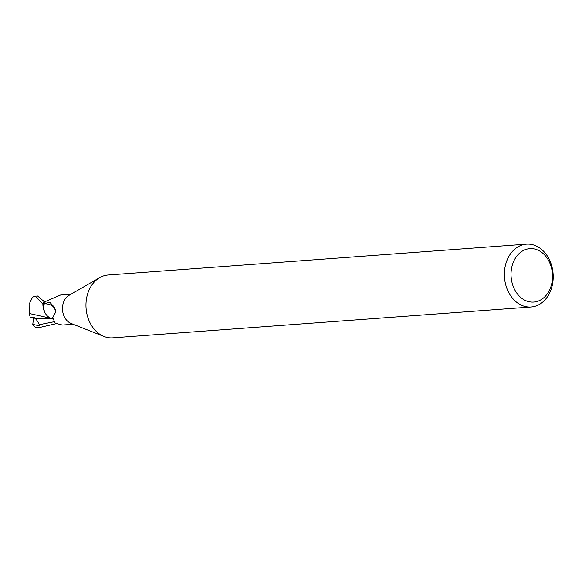 <?xml version="1.0" encoding="UTF-8"?>
<svg xmlns="http://www.w3.org/2000/svg" width="582" height="582" viewBox="0 0 582 582"><rect width="100%" height="100%" fill="white"/><g stroke="black" fill="none" stroke-linecap="round" stroke-linejoin="round"><path stroke-width="0.87" d="M531.104 306.99L112.697 337.844A31.501 24.379 -94.2 0 1 104.032 336.476A31.501 24.379 -94.2 0 1 86.267 300.297A31.501 24.379 -94.2 0 1 99.697 277.629A31.501 24.379 -94.2 0 1 108.063 275.01L526.47 244.156A31.501 24.379 -94.2 0 1 552.9 281.703A31.501 24.379 -94.2 0 1 531.104 306.99A31.501 24.379 -94.2 0 1 504.667 269.444A31.501 24.379 -94.2 0 1 526.47 244.156M104.032 336.476L71.091 323.447A15.037 11.64 -94.2 0 1 62.609 306.168A15.037 11.64 -94.2 0 1 69.018 295.35L99.697 277.629M552.267 280.568A26.772 20.719 -94.2 0 1 528.5 301.585A26.772 20.719 -94.2 0 1 511.272 270.143A26.772 20.719 -94.2 0 1 535.04 249.118A26.772 20.719 -94.2 0 1 552.267 280.568M44.523 301.905L44.065 301.498A15.67 12.127 -94.2 0 0 42.886 304.393L43.184 307.762L45.105 312.978L43.184 307.762L42.886 304.386A15.67 12.127 -94.2 0 1 44.065 301.498L37.612 295.998L35.16 296.18A15.75 12.186 -94.2 0 0 34.418 296.26C34.789 295.554 37.612 298.188 42.893 304.16L42.959 306.139L44.712 312.243A13.517 10.454 -94.2 0 1 43.039 305.783A15.037 11.64 -94.2 0 1 44.436 301.934L60.535 295.023A17.14 2.073 -47.3 0 0 60.535 295.023L60.586 295.016M43.039 305.783L44.472 303.797L49.688 302.116L53.973 306.809L55.181 309.195L55.734 311.967L52.707 317.685L55.225 323.185L62.376 325.047L73.128 324.254M44.472 303.797A16.267 10.411 156.6 0 1 55.203 312.869M53.144 319.031L51.965 318.572A13.517 10.454 -94.2 0 1 44.712 312.243M32.803 324.378L39.874 325.898L39.314 324.698C37.786 321.388 36.324 319.285 34.927 318.39L52.736 318.987M56.025 323.716L39.932 327.411L35.8 327.571L32.788 324.771L32.883 323.745M51.274 318.376L29.195 313.472L29.1 304.219L32.534 297.264L34.418 296.26M30.308 317.532L29.173 313.203M34.927 318.39L33.967 317.168L30.249 317.408M32.818 324.021L33.676 317.19M42.893 304.16A15.75 12.186 -94.2 0 1 44.014 301.454M39.314 324.698L53.85 321.795M32.788 324.771L33.989 324.814M35.393 327.542L37.474 327.593A15.75 12.186 -94.2 0 1 35.8 327.571M60.579 295.016L70.917 294.252M45.032 302.356L43.141 300.545M39.932 327.411L37.474 327.593M34.382 296.267L35.16 296.18"/></g></svg>
